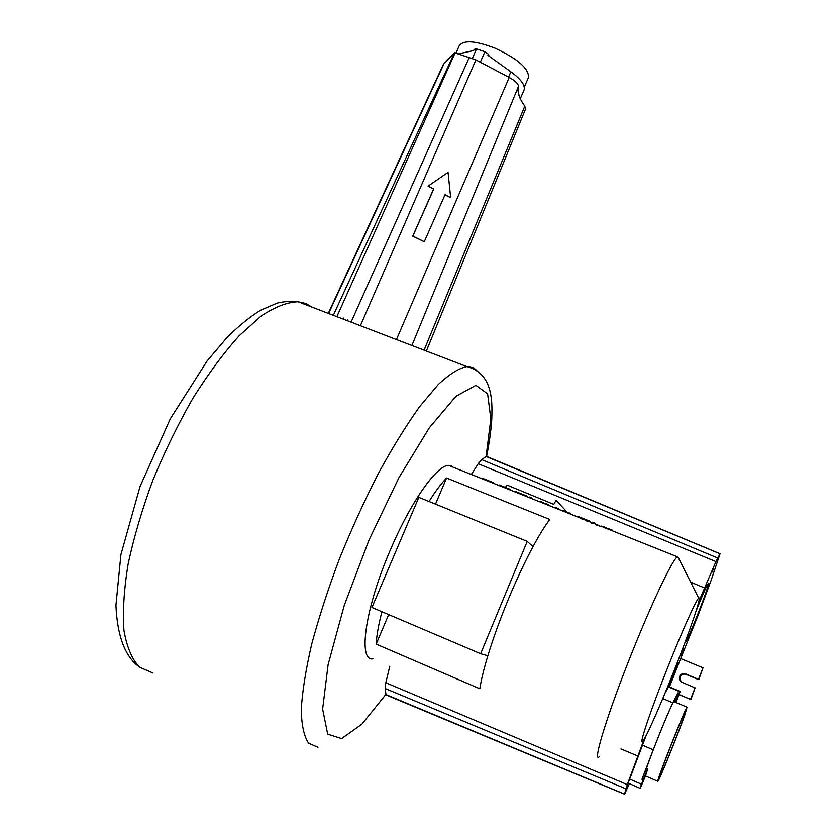 <?xml version="1.0" encoding="UTF-8"?>
<svg xmlns="http://www.w3.org/2000/svg" width="836" height="836" viewBox="0 0 836 836"><rect width="100%" height="100%" fill="white"/><g stroke="black" fill="none" stroke-linecap="round" stroke-linejoin="round"><path stroke-width="1.25" d="M389.806 666.167L385.814 682.751L385.135 688.519L386.065 694.967L624.513 794.19M471.326 474.461L478.192 463.74L481.651 459.633L486.092 456.592L490.826 418.92L487.618 393.86L475.914 385.323L455.975 396.285L429.349 427.76L398.991 477.565L369.115 539.763L344.254 605.4L328.109 664.599L322.623 709.127L327.681 734.154L341.61 738.585L361.894 724.195L385.877 694.434M453.279 467.251L448.608 465.391C436.914 464.994 410.486 502.248 390.109 550.516C365.144 608.211 357.745 661.537 372.96 658.872M381.906 611.722C378.562 624.659 376.639 635.454 376.148 644.117L479.812 688.76C481.139 680.086 483.825 669.093 487.848 655.758C493.177 638.265 499.959 619.549 508.183 599.611C516.46 579.724 524.736 562.064 533.013 546.639C539.345 534.915 544.947 525.865 549.806 519.47L446.581 478.014C441.272 483.511 435.42 491.328 429.025 501.495M678.916 558.876L677.379 556.807C672.687 559.336 652.707 600.885 632.528 651.307C608.138 711.729 592.17 763.393 599.182 756.82M612.548 530.254L609.935 529.209M608.587 528.676L612.642 530.411L608.566 528.718M605.755 527.652L608.922 529.219L605.703 527.788M602.422 526.481L604.532 527.829L601.22 526.053L602.307 526.805L596.779 525.207L596.507 524.339L598.012 525.092M593.288 523.106L591.345 523.137L593.257 523.19M589.829 521.706L586.924 521.298L589.788 521.81M585.482 519.835L581.804 518.947L585.399 520.055M581.814 518.163L577.519 516.815L581.647 518.55M606.455 527.819L603.968 526.816M593.006 522.437L595.117 523.284M589.558 521.068L578.543 516.658M570.831 513.576L563.025 510.462M555.95 507.63L558.385 508.612M546.033 503.669L548.458 504.641M543.066 502.488L540.568 501.485M529.857 497.211L531.874 498.016M526.502 495.873L515.666 491.537M508.361 488.621L510.462 489.457M507.901 489.081L508.131 488.527L499.301 485.005M509.699 489.802L508.967 489.509M493.344 482.633L483.26 478.6L483.03 479.143M673.576 672.05C689.533 632.016 702.407 594.511 698.687 598.158C696.21 599.788 682.416 630.396 667.985 666.731C650.68 710.077 638.286 747.05 642.727 741.302C645.998 737.895 660.085 706.065 673.576 672.05M615.275 531.989L615.505 531.424M597.521 525.468L597.782 524.809M592.045 523.42L592.327 522.719M592.16 522.751L592.39 522.197M555.532 508.11L555.762 507.556M545.605 504.15L545.835 503.596M543.097 503.147L543.327 502.593M528.969 497.504L529.198 496.95M508.319 489.248L508.539 488.705M418.826 497.347L371.936 607.479L480.637 653.721L527.223 541.373L418.826 497.347M533.013 546.639L527.223 541.373M446.581 478.014L435.514 504.129M388.667 614.596L376.148 644.117M487.848 655.758L480.637 653.721M677.494 662.091L677.871 662.582L669.239 684.308L668.769 684.015M698.833 601.481L715.929 561.604L720.057 553.745L711.102 580.393L697.872 615.829L680.671 658.58L703.003 667.818L698.478 679.26L685.583 673.9C682.573 673.053 680.514 674.088 679.407 676.982L679.574 679.804L681.34 682.03L695.082 687.861L690.546 699.356L679.177 694.591M669.417 686.931L680.671 658.58M644.107 739.285L627.293 784.596L624.523 794.2L629.403 783.656M685.415 641.317L685.666 641.588C688.007 640.104 709.471 585.587 708.51 583.58L708.27 583.538C706.514 585.973 702.449 595.127 696.085 611.022M712.272 572.002L713.484 568.449L712.272 572.002M683.148 650.147L680.849 655.748L683.148 650.147M679.407 676.982L679.867 677.432C680.974 674.558 683.012 673.544 685.99 674.38L698.76 679.689L703.003 667.818M695.082 687.861L690.902 699.586L679.156 694.664M679.867 677.432L681.079 681.831M451.158 466.404L451.304 465.83M331.882 314.764L333.679 314.493L454.512 52.699L475.893 59.889L509.208 77.445C515.498 80.956 518.56 83.987 518.393 86.547C517.108 92.075 519.25 98.596 524.809 106.099L525.562 108.941M328.266 313.375L443.299 64.529L454.512 52.699M428.074 186.135L433.581 189.124L412.733 236.139L424.26 241.708L445.024 194.757L450.656 197.62L448.054 172.341L428.074 186.135L433.738 189.02L412.869 236.045L424.26 241.708M444.961 194.913L450.656 197.62M567.048 512.071L556.097 500.325L553.787 504.38L506.909 485.026L505.425 487.461M712.272 572.033L713.599 568.156L712.272 572.033M680.922 655.246L683.43 649.133L680.922 655.246M646.103 735.649L628.149 783.113L640.052 788.296M668.643 686.617L664.975 693.253M644.629 776.665L641.379 785.15L644.629 776.665M668.601 686.596L680.19 691.445L676.042 702.533M675.478 702.292L679.25 693.243L678.08 692.751L672.896 702.846C668.351 712.147 661.809 727.811 653.261 749.808L641.954 779.277L646.458 768.493C652.602 750.059 672.123 702.376 673.806 701.592L674.067 701.707M680.19 691.445L679.25 693.243M675.655 702.376L678.989 694.434L675.916 702.48M629.477 778.985L641.473 784.199L647.66 769.015L646.458 768.493M641.473 784.199L640.104 788.317L641.264 786.028L645.737 775.306L647.66 769.015M674.307 701.801L678.08 692.751M643.166 779.8L641.954 779.277M684.778 715.01L687.046 707.162C685.321 708.259 659.353 773.551 657.869 780.552L657.922 781.336C659.646 779.643 678.205 733.726 684.778 715.01M684.621 714.78L685.405 711.373C684.036 712.241 664.024 762.098 660.21 774.199L659.604 777.062C661.255 775.495 680.41 727.748 684.621 714.78M659.949 774.836C663.847 762.484 684.276 711.561 685.666 710.694L684.862 714.174C680.567 727.424 661.025 776.142 659.332 777.762L659.949 774.836M518.299 92.806L520.17 98.47M489.081 56.169L488.381 54.215L487.89 55.322L510.859 71.791C520.912 79.232 525.332 85.241 524.13 89.807L523.9 90.351M458.745 53.828L473.667 50.526L474.158 49.418L476.52 48.896L484.89 51.717L488.381 54.215M456.048 52.981L459.152 45.907C463.186 39.825 475.182 40.588 495.131 48.216C517.766 58.813 528.885 68.552 528.488 77.424L528.258 77.957M586.694 520.567L586.914 520.023M564.843 511.841L565.063 511.298M566.965 512.687L567.184 512.134M570.403 514.056L570.622 513.534M518.09 493.156L518.31 492.623M520.88 494.275L521.11 493.721M523.712 495.403L523.932 494.86M514.955 491.902L515.175 491.38L514.955 491.902M502.258 486.824L502.478 486.291M503.962 487.503L504.181 486.96M507.013 488.726L507.233 488.203M487.973 481.118L488.203 480.575M476.792 370.588C474.169 367.735 470.846 366.398 466.822 366.586C458.891 368.164 449.329 374.194 438.137 384.685L419.672 406.589C406.327 425.242 392.617 447.417 378.551 473.103C364.621 500.315 351.611 528.854 339.489 558.72C328.266 588.544 319.028 616.958 311.755 643.95C305.851 669.354 302.35 691.184 301.263 709.43C301.566 725.178 304.022 736.453 308.641 743.246L317.983 747.269M312.121 307.178L305.589 303.437L298.044 301.765C287.291 302.151 275.013 306.896 261.219 315.987L239.2 335.727C223.755 352.917 208.373 373.671 193.074 397.988C178.204 423.915 164.796 451.346 152.852 480.303C142.11 509.364 133.875 537.308 128.117 564.122C123.979 589.526 122.589 611.649 123.958 630.48C126.832 646.97 131.973 659.176 139.403 667.107L152.894 673.001M396.442 339.552L509.208 77.445M360.797 324.786L475.893 59.889M411.887 345.487L518.393 86.547M424.082 350.169L524.809 106.099M342.865 318.986L343.303 318.014M328.59 313.5L444.407 62.846M337.295 315.726L455.181 52.71M351.517 321.149L469.393 57.161M486.176 456.529L720.015 553.798M481.651 459.633L717.654 557.978M385.135 688.519L625.924 788.776M385.887 694.549L624.523 794.095M385.814 682.751L627.293 784.596M620.97 748.952L637.565 755.88M478.192 463.74L715.929 561.604M690.63 582.149L704.361 587.854M662.749 698.582L672.896 702.846M642.403 745.158L653.261 749.808M668.403 686.899L680.002 691.759M508.56 77.1L510.859 71.791M480.303 62.219L484.89 51.717M472.424 58.269L476.52 48.896M448.608 465.391L583.34 519.229M584.134 519.543L588.502 521.288M589.516 521.695L592.191 522.761M593.184 523.169L596.58 524.517M604.083 527.516L677.379 556.807M698.687 598.158L677.766 556.588M138.692 666.491C124.867 656.103 117.28 635.726 115.932 605.348L120.917 554.613L140.051 486.479L170.356 418.7L207.077 361.006L226.901 337.681C238.124 326.458 249.285 317.346 260.372 310.344L277.134 303.123C284.418 301.42 291.388 300.96 298.044 301.765L466.822 366.586C486.416 371.571 489.562 388.792 490.722 394.54C491.443 398.824 492.373 403.976 491.735 420.09C490.951 431.031 489.238 443.153 486.604 456.446M346.982 320.564L347.41 319.582M525.645 108.743L426.339 351.036M720.057 553.745L486.437 456.372M673.806 701.592L687.046 707.162M645.465 775.944L657.723 781.252M520.285 98.711L524.13 89.807M524.287 87.153L528.488 77.424"/></g></svg>
